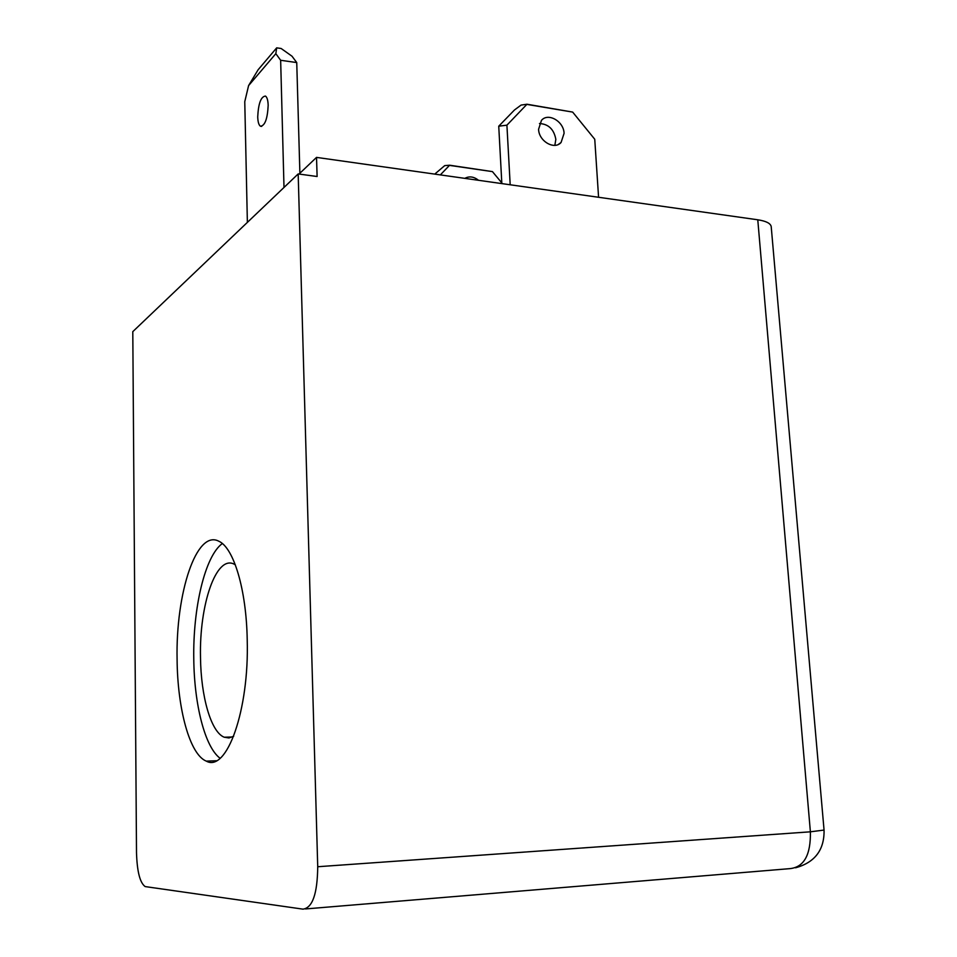<?xml version="1.0" encoding="UTF-8"?>
<svg xmlns="http://www.w3.org/2000/svg" width="957" height="957" viewBox="0 0 957 957"><rect width="100%" height="100%" fill="white"/><g stroke="black" fill="none" stroke-linecap="round" stroke-linejoin="round"><path stroke-width="1.44" d="M177.093 659.361C175.669 592.981 196.496 529.149 218.878 541.255C233.628 547.691 246.38 589.309 247.217 639.743C249.31 710.369 226.713 772.706 206.281 761.126C189.665 754.523 177.464 708.766 177.093 659.361M222.323 543.552C205.049 555.969 192.835 607.779 193.781 659.217C194.259 704.531 204.882 747.034 220.074 758.255M554.857 145.332L555.838 139.351C553.983 129.339 548.528 124.063 539.473 123.525M538.588 129.267L541.471 120.355C548.17 112.328 563.852 121.431 564.08 133.37L561.065 142.485C554.354 150.261 538.803 141.193 538.588 129.267M464.827 178.361C469.265 175.944 473.847 176.59 478.56 180.299M257.72 116.898C258.378 103.464 260.962 96.525 265.472 96.071C267.087 97.207 267.996 100.294 268.175 105.33C267.505 118.859 264.922 125.822 260.448 126.228C258.809 125.08 257.9 121.97 257.72 116.898M235.314 564.786L234.166 564.163C216.186 554.665 199.212 604.764 200.503 657.387C200.898 696.409 210.923 732.057 224.225 737.225L228.938 737.967L233.687 736.268M757.777 219.787L810.388 831.812L317.724 866.731C317.425 893.718 312.52 907.858 302.998 909.15L145.177 886.589C139.949 882.856 137.066 871.528 136.504 852.603L132.796 331.648L298.177 173.935L317.114 176.507L316.528 157.391L757.777 219.787C766.019 221.055 770.493 223.304 771.198 226.522L771.234 226.988M317.724 866.731L298.177 173.935M299.027 174.054L316.528 157.391M501.839 183.588L498.741 126.192L514.483 109.971L521.087 105.079L526.996 104.229L506.911 125.176L510.189 184.773M598.58 197.274L594.752 139.255L572.657 112.089L526.996 104.421M434.753 174.102L444.718 165.621L449.634 165.214L440.352 174.892M501.803 182.895L492.436 171.614L449.611 165.405M284.002 187.452L280.652 60.279L275.831 53.664L248.593 85.592L244.765 101.681L247.373 222.383M275.831 53.664L276.693 47.85L281.143 48.496L291.993 56.2L296.742 62.564L299.888 173.229M498.741 126.192L506.911 125.176M526.996 104.229L572.657 112.089M449.634 165.214L492.436 171.614M248.593 85.592L258.127 69.753L276.693 47.85M296.742 62.564L280.652 60.279M305.474 908.947L790.207 868.609C804.107 867.018 810.83 854.745 810.388 831.812L824.061 830.066M216.354 760.743L206.281 761.126M795.602 867.796C814.945 862.424 824.432 849.864 824.061 830.126L771.198 226.522M561.065 142.485L558.386 144.399M261.692 126.408L260.448 126.228M224.225 737.225L232.395 736.974"/></g></svg>
